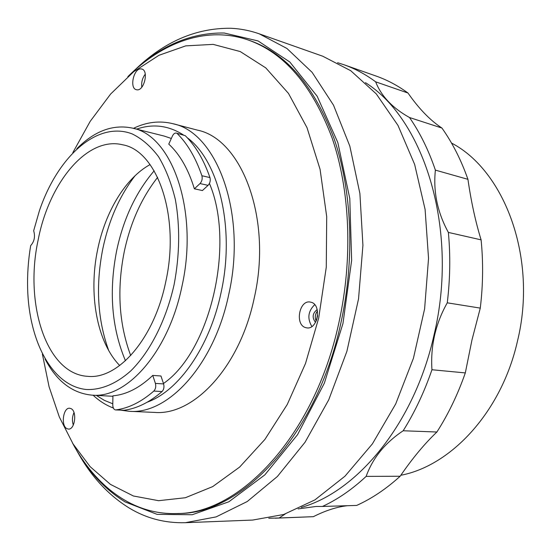 <?xml version="1.0" encoding="UTF-8"?>
<svg xmlns="http://www.w3.org/2000/svg" width="551" height="551" viewBox="0 0 551 551"><rect width="100%" height="100%" fill="white"/><g stroke="black" fill="none" stroke-linecap="round" stroke-linejoin="round"><path stroke-width="0.83" d="M75.473 448.349C88.573 471.739 105.151 489.612 125.208 501.975L157.09 514.358L192.216 514.737L228.858 501.775L264.824 474.893L297.547 434.684L324.374 383.11L342.956 323.533L351.641 260.361L349.789 198.491L337.825 142.537L317.156 96.225L289.805 61.987L258.075 40.939L224.202 33.012C190.88 32.564 160.245 45.685 132.288 72.388M77.243 451.414C90.77 476.03 108.03 494.867 129.03 507.912C146.16 518.319 164.949 523.25 185.398 522.692L216.123 516.893L247.247 501.527L277.401 476.477L305.075 442.205L328.713 399.868L346.91 351.283L358.543 298.849L362.923 245.319L359.899 193.532L349.823 146.098L333.513 105.179L312.107 72.333L286.913 48.46L259.273 33.838C249.755 30.512 240.146 28.659 230.435 28.266C195.646 28.011 163.792 41.917 134.885 69.977M185.398 522.692L252.675 520.061L283.682 514.496L314.91 499.895L344.988 476.188L372.421 443.844L395.701 403.952L413.45 358.212L424.614 308.835L428.54 258.364L425.096 209.421L414.648 164.432L397.994 125.428L376.264 93.89L350.746 70.714L322.769 56.23L259.273 33.838M317.479 311.019C315.082 314.111 314.649 317.459 316.178 321.068M301.259 507.43C357.578 491.568 414.435 423.347 434.009 335.091C459.21 230.173 424.291 119.443 365.451 82.657M268.771 518.257L279.178 517.981L285.211 513.993M298.112 508.91L316.178 506.445L322.473 506.452C337.563 499.482 352.11 489.46 366.133 476.395C372.738 458.033 385.087 442.825 403.174 430.765C414.703 412.341 424.298 392.002 431.956 369.742C431.164 358.088 432.053 346.586 434.615 335.242C437.246 323.857 441.468 313.051 447.267 302.823C450.167 278.93 450.532 255.464 448.362 232.419C437.439 212.445 433.114 191.672 435.386 170.121C428.609 150.196 419.986 132.66 409.51 117.521C392.567 108.092 381.285 96.191 375.644 81.817C365.451 74.261 354.851 68.558 343.838 64.701L337.611 62.711M343.838 64.701L376.099 76.052C387.139 79.916 397.767 85.577 407.981 93.023C418.939 108.74 430.255 120.414 441.93 128.046C452.44 142.847 461.111 159.942 467.937 179.33C471.105 201.432 475.492 221.612 481.099 239.857C483.344 262.214 483.069 284.963 480.279 308.105L471.959 340.008L465.313 372.917L431.956 369.742M322.473 506.452L356.662 505.432C371.718 498.648 386.217 488.916 400.15 476.243C412.368 458.404 424.614 443.658 436.902 432.012C448.314 414.166 457.785 394.468 465.313 372.917M347.33 505.708C336.813 506.906 325.489 510.563 313.361 516.673L279.178 517.981M275.307 518.202L313.361 516.673M407.981 93.023L375.644 81.817M441.93 128.046L409.51 117.521M467.937 179.33L435.386 170.121M481.099 239.857L448.362 232.419M480.279 308.105L447.267 302.823M436.902 432.012L403.174 430.765M400.15 476.243L366.133 476.395M133.445 128.355C146.552 121.998 159.68 120.442 172.835 123.693C216.812 132.226 247.234 213.457 228.748 294.441C214.236 364.92 168.103 414.71 129.368 411.308L120.455 410.137M113.348 408.029C106.033 405.254 99.29 400.983 93.119 395.219M96.342 395.391L104.311 400.336L112.783 403.787M147.262 402.175C178.676 390.907 209.69 347.075 221.034 292.739C235.387 228.637 218.954 160.899 187.23 137.709M174.144 284.454C179.709 254.741 180.129 226.502 175.397 199.731C171.375 183.139 165.768 168.806 158.571 156.732C150.643 146.215 141.814 138.597 132.082 133.865C96.935 120.462 57.428 157.118 39.383 210.847L33.673 230.731C35.36 236.579 34.362 241.545 30.67 245.629C28.266 260.058 27.254 274.384 27.633 288.614C28.989 341.517 52.283 386.072 86.369 389.509C100.964 390.122 116.378 383.827 131 370.678C150.196 351.607 166.12 320.303 174.144 284.454M76.851 148.715C94.503 130.911 113.051 124.044 132.481 128.114C172.05 135.298 198.945 210.771 181.982 286.183C168.64 351.924 126.902 398.628 92.127 395.163C72.36 393.311 56.67 381.271 45.065 359.038M165.761 281.719C180.397 216.357 157.242 150.685 122.701 144.803C87.099 135.89 48.984 182.911 38.115 240.126C24.216 303.897 46.401 374.184 87.712 376.333C118.024 379.715 154.246 338.831 165.761 281.719M150.079 164.591C125.435 178.042 105.296 211.832 97.651 249.541C88.339 293.621 96.714 341.964 119.712 365.52M135.105 175.693C119.574 195.894 108.809 220.269 102.803 248.818C95.53 285.68 97.493 319.573 108.692 350.484M129.368 411.308L154.686 412.417C193.759 415.785 239.94 367.028 254.245 297.988C272.518 218.685 241.682 138.824 197.348 130.112L172.835 123.693M66.912 428.65L68.455 429.077C74.943 429.842 77.292 411.273 71.045 408.628L69.626 408.236C63.158 407.43 60.713 425.792 66.912 428.65M136.855 89.806C144.08 91.232 149.046 70.583 141.821 69.04L141.166 68.909C133.865 67.732 129.12 88.229 136.331 89.703L136.855 89.806M305.543 327.583L306.797 327.866C317.755 329.904 322.004 304.772 311.122 302.251L310.158 302.038C299.207 299.854 294.723 324.711 305.543 327.583M42.372 354.066L49.073 386.733L59.322 416.969L73.063 443.927L90.171 466.704L110.407 484.363L133.397 495.99L158.619 500.694L185.363 497.732L212.72 486.588L239.637 467.076L264.893 439.45L287.257 404.475L305.523 363.453L318.671 318.168L326.275 267.201L326.709 216.66L320.076 169.329L307.003 127.639L288.49 93.436L265.789 67.897L240.243 51.56L213.161 44.376L185.721 45.878L158.957 55.293L133.693 71.699L110.593 94.069L90.171 121.392L72.808 152.675M72.491 442.99C95.475 486.085 132.571 514.896 176.348 513.553C239.189 514.372 314.58 436.268 338.906 322.638C353.081 258.515 350.05 189.943 332.067 137.867C312.121 85.185 284.075 52.524 247.922 39.899C206.501 25.683 162.545 42.241 127.86 76.623M176.348 513.553L178.352 513.491C241.235 514.297 316.605 436.323 340.904 322.893C355.058 258.887 352.013 190.426 334.016 138.425C314.056 85.811 285.99 53.185 249.823 40.554L247.922 39.899M317.176 309.566C312.458 313.299 311.9 317.569 315.509 322.39M314.711 304.669C308.05 311.191 307.107 318.464 311.873 326.495M145.278 74.158C142.385 78.001 141.228 82.34 141.814 87.175M73.992 412.568C72.202 416.673 71.974 420.84 73.297 425.076M115.565 409.923L124.03 410.268L115.565 409.923C113.802 409.572 112.865 407.885 112.762 404.854L112.934 395.825C126.427 394.64 139.706 387.835 152.765 375.417L155.396 383.4L163.613 383.937C164.377 387.029 163.861 389.571 162.042 391.554L153.825 391.065C155.637 389.068 156.16 386.513 155.396 383.4M124.03 410.268C136.841 408.594 149.507 402.354 162.042 391.554M115.889 409.91C128.665 408.222 141.311 401.941 153.825 391.065M163.613 383.937L160.961 375.996L152.765 375.417M176.327 133.08L185.253 135.677L176.327 133.08C174.825 132.846 173.531 133.817 172.449 135.994L168.771 144.121C179.853 154.37 188.387 169.267 194.365 188.807L200.013 183.566C201.99 181.341 202.616 178.731 201.9 175.741C195.75 157.889 187.554 143.859 177.305 133.652M201.9 175.741L209.952 177.574C203.767 159.818 195.536 145.85 185.253 135.677M209.952 177.574C210.675 180.549 210.048 183.139 208.071 185.35L200.013 183.566M194.365 188.807L202.417 190.55L208.071 185.35M163.468 383.503C210.151 351.579 235.477 244.389 209.435 183.442M171.327 138.473L164.212 136.076L132.481 128.114M183.269 134.85C168.351 125.414 152.785 123.507 136.579 129.141M154.156 170.831C135.932 192.175 123.438 218.768 116.674 250.615C108.712 291.148 111.639 327.859 125.456 360.76M157.634 177.353C141.517 197.94 130.38 222.762 124.23 251.821C116.771 289.358 118.933 323.933 130.704 355.553M316.488 320.317L317.603 315.689M400.818 475.272C451.179 465.712 501.493 411.886 517.396 341.434C537.817 258.832 504.943 170.803 451.51 143.046M112.921 396.286L92.127 395.163"/></g></svg>
